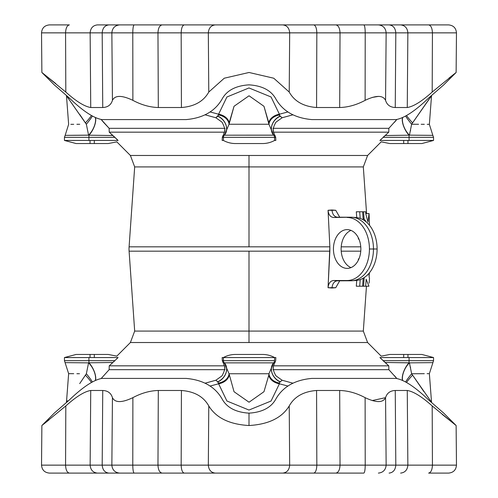 <?xml version="1.0" encoding="UTF-8"?>
<svg xmlns="http://www.w3.org/2000/svg" width="498" height="498" viewBox="0 0 498 498"><rect width="100%" height="100%" fill="white"/><g stroke="black" fill="none" stroke-linecap="round" stroke-linejoin="round"><path stroke-width="0.75" d="M352.167 280.748L355.989 280.467A31.511 22.279 -90 0 0 377.104 249L373.469 249A31.791 22.478 90 0 1 352.167 280.748A31.791 22.478 90 0 1 350.984 280.791L337.152 280.804M347.15 217.489A31.511 22.279 90 0 1 369.429 249L373.469 249A31.791 22.478 -90 0 0 350.984 217.209L333.517 217.489C330.367 217.109 328.549 214.706 328.051 210.287L335.733 210.287L339.729 217.209L335.733 210.287L331.967 209.982C332.459 214.408 334.283 216.811 337.439 217.209L350.984 217.209A31.791 22.478 90 0 1 352.167 217.253A31.791 22.478 90 0 1 373.469 249L369.429 249A31.511 22.279 -90 0 0 347.15 217.489M129.094 251.166A31.019 31.019 0 0 1 129.094 246.834L329.863 246.834L328.051 210.287L329.863 246.834L249 246.834L249 166.917L134.678 166.917L249 166.917L249 246.834L129.094 246.834A31.019 31.019 0 0 0 129.094 251.166L249 251.166L129.094 251.166L134.678 331.083L363.322 331.083L249 331.083L249 251.166L249 331.083L134.678 331.083L130.401 342.524L249 342.524L130.401 342.524L116.787 356.17M389.741 143.542L403.697 143.542L389.741 143.542L381.213 141.83L367.599 155.476L249 155.476L249 166.917L249 155.476L130.401 155.476L367.599 155.476L363.322 166.917L249 166.917L363.322 166.917L366.578 213.549M341.205 246.834L360.77 246.834L341.205 246.834M359.12 239.557L358.379 238.897L358.286 237.702L358.379 238.897L359.12 239.557M356.749 217.607L356.307 211.781L356.749 217.607M365.899 214.04L365.93 213.549L365.899 214.04M356.307 286.219L356.749 280.393L356.307 286.219L359.699 286.219L360.203 279.577L359.699 286.219L356.307 286.219M358.286 260.298L358.379 259.103L359.12 258.443L358.379 259.103L358.286 260.298M360.77 251.166L341.205 251.166L360.77 251.166M337.439 280.791L333.517 280.511C330.367 280.897 328.543 283.3 328.051 287.713L331.967 288.018C332.459 283.592 334.283 281.183 337.439 280.791C334.283 281.183 332.459 283.592 331.967 288.018L335.733 287.713L339.729 280.791L335.733 287.713L328.051 287.713L329.863 251.166L249 251.166L329.863 251.166L329.863 246.834L328.051 287.713C328.543 283.3 330.367 280.897 333.517 280.511L347.15 280.511A31.511 22.279 -90 0 0 369.429 249A31.511 22.279 90 0 1 347.15 280.511L350.984 280.791A31.791 22.478 -90 0 0 373.469 249L377.104 249A31.511 22.279 90 0 1 354.825 280.511M365.806 286.219L365.688 285.671L365.806 286.219L368.937 286.219L366.155 279.247L365.65 286.219L363.559 286.219L364.194 277.585L363.559 286.219L362.594 286.219L365.65 286.219L366.155 279.247L368.937 286.219L365.806 286.219M354.825 217.489L353.337 217.383L354.825 217.489A31.511 22.279 90 0 1 377.104 249A31.511 22.279 -90 0 0 355.989 217.533L352.167 217.253M350.984 230.387A19.385 13.707 -90 0 0 341.118 249A19.385 13.707 -90 0 0 350.984 267.613A19.385 13.707 90 0 1 341.118 249A19.385 13.707 90 0 1 350.984 230.387M385.558 397.653L386.143 465.138C385.676 469.931 383.087 472.59 378.368 473.1C383.087 472.59 385.676 469.931 386.143 465.138L365.221 465.138L386.143 465.138L385.558 397.653C382.999 402.888 376.189 402.888 365.115 397.653L365.221 465.138L365.115 397.653C356.556 393.09 348.077 390.706 339.686 390.482L340.028 465.138L339.686 390.482L316.572 390.482L316.834 465.138L316.572 390.482C303.543 391.484 294.424 396.638 289.226 405.945L289.674 465.138L208.326 465.138C208.737 469.931 211.04 472.59 215.236 473.1C211.04 472.59 208.737 469.931 208.326 465.138L181.166 465.138C181.353 469.931 182.386 472.59 184.266 473.1C182.386 472.59 181.353 469.931 181.166 465.138L157.972 465.138C158.221 469.931 159.609 472.59 162.13 473.1C159.609 472.59 158.221 469.931 157.972 465.138L132.779 465.138L157.972 465.138L158.314 390.482L157.972 465.138L181.166 465.138L181.428 390.482L181.166 465.138L208.326 465.138L208.774 405.945C203.576 396.638 194.457 391.484 181.428 390.482L158.314 390.482C149.923 390.706 141.444 393.09 132.885 397.653L132.779 465.138C132.86 469.931 133.327 472.59 134.174 473.1C133.327 472.59 132.86 469.931 132.779 465.138L111.857 465.138L132.779 465.138L132.885 397.653C121.848 402.888 115.038 402.888 112.442 397.653L111.857 465.138L112.442 397.653C111.029 393.09 107.798 390.706 102.744 390.482L102.19 465.138L102.744 390.482L90.736 390.482L90.138 465.138L90.736 390.482C84.473 391.484 76.163 396.638 65.817 405.945L41.876 425.522L65.817 405.945L65.568 465.138L111.857 465.138C112.324 469.931 114.914 472.59 119.632 473.1L282.764 473.1C286.96 472.59 289.263 469.931 289.674 465.138L289.226 405.945C281.918 417.866 268.509 424.389 249 425.522C229.516 424.408 216.107 417.884 208.774 405.945L208.326 465.138L365.221 465.138C365.14 469.931 364.673 472.59 363.826 473.1L69.371 473.1C67.062 472.59 65.792 469.931 65.568 465.138L41.527 465.138L65.568 465.138L65.817 405.945L41.876 425.522L65.817 405.945C76.163 396.638 84.473 391.484 90.736 390.482L102.744 390.482C107.798 390.706 111.029 393.09 112.442 397.653C115.038 402.888 121.848 402.888 132.885 397.653C141.444 393.09 149.923 390.706 158.314 390.482L181.428 390.482C194.457 391.484 203.576 396.638 208.774 405.945C216.107 417.884 229.516 424.408 249 425.522L249 413.147C261.68 412.35 270.47 407.949 275.357 399.938C282.254 387.145 294.418 379.974 311.835 378.412L396.159 378.412C404.5 379.974 415.32 387.145 428.616 399.938L443.749 413.147L428.616 399.938C415.32 387.145 404.5 379.974 396.159 378.412L311.835 378.412C294.418 379.974 282.254 387.145 275.357 399.938C270.47 407.949 261.68 412.35 249 413.147L249 425.522C268.509 424.389 281.918 417.866 289.226 405.945C294.424 396.638 303.543 391.484 316.572 390.482L339.686 390.482C348.077 390.706 356.556 393.09 365.115 397.653C376.189 402.888 382.999 402.888 385.558 397.653C386.971 393.09 390.202 390.706 395.256 390.482L407.264 390.482C413.527 391.484 421.837 396.638 432.183 405.945L432.432 465.138L456.473 465.138L432.432 465.138L432.183 405.945L456.124 425.522L432.183 405.945C421.837 396.638 413.527 391.484 407.264 390.482L407.862 465.138L432.432 465.138L407.862 465.138L407.264 390.482L395.256 390.482L395.81 465.138L407.862 465.138L395.81 465.138L395.256 390.482C390.202 390.706 386.971 393.09 385.558 397.653L372.187 400.566M428.629 473.1C430.938 472.59 432.208 469.931 432.432 465.138C432.208 469.931 430.938 472.59 428.629 473.1L448.58 473.1C453.404 472.621 456.037 469.969 456.473 465.138L456.124 425.522L442.205 414.38M48.991 419.907L43.812 424.01M249 413.147C236.32 412.35 227.53 407.949 222.643 399.938C215.746 387.145 203.582 379.974 186.165 378.412L101.841 378.412C93.499 379.974 82.68 387.145 69.384 399.938L54.251 413.147L69.384 399.938C82.68 387.145 93.499 379.974 101.841 378.412L186.165 378.412C203.582 379.974 215.746 387.145 222.643 399.938C227.53 407.949 236.32 412.35 249 413.147M54.251 413.147L41.876 425.522L41.527 465.138C41.963 469.969 44.596 472.621 49.42 473.1L119.632 473.1C114.914 472.59 112.324 469.931 111.857 465.138L102.19 465.138C102.594 469.931 104.829 472.59 108.9 473.1C104.829 472.59 102.594 469.931 102.19 465.138L90.138 465.138C90.568 469.931 92.989 472.59 97.396 473.1C92.989 472.59 90.568 469.931 90.138 465.138L65.568 465.138C65.792 469.931 67.062 472.59 69.371 473.1M363.826 473.1C364.673 472.59 365.14 469.931 365.221 465.138L340.028 465.138C339.779 469.931 338.391 472.59 335.87 473.1L363.826 473.1M335.87 473.1C338.391 472.59 339.779 469.931 340.028 465.138L316.834 465.138C316.647 469.931 315.614 472.59 313.734 473.1L335.87 473.1M313.734 473.1C315.614 472.59 316.647 469.931 316.834 465.138L289.674 465.138C289.263 469.931 286.96 472.59 282.764 473.1L313.734 473.1M386.143 465.138L395.81 465.138L386.143 465.138M389.1 473.1C393.171 472.59 395.406 469.931 395.81 465.138C395.406 469.931 393.171 472.59 389.1 473.1M400.604 473.1C405.011 472.59 407.432 469.931 407.862 465.138C407.432 469.931 405.011 472.59 400.604 473.1M396.738 378.43L388.851 369.672L273.39 369.672L388.851 369.672L388.776 365.831L379.912 357.558L409.082 357.558L379.912 357.558L385.091 362.482L409.045 362.805L409.082 357.558L409.082 360.664L433.553 360.664L383.105 360.664L409.082 360.664L409.045 362.805L409.437 362.855L432.849 362.631L409.437 362.855L411.628 373.755L431.523 402.216L411.628 373.755C434.623 373.631 434.623 373.631 411.628 373.755C434.623 373.631 434.623 373.631 411.628 373.755L409.437 362.855L385.091 362.482L388.776 365.831L388.851 369.672L396.738 378.43M223.434 357.558L274.566 357.558L274.566 360.664L274.566 357.558L275.836 357.558L222.164 357.558L223.434 357.558L223.434 360.664L222.301 360.664L222.164 357.558L222.301 360.664L223.434 360.664A3.1 3.1 90 0 0 224.293 362.805L222.98 362.482L222.301 360.664L222.98 362.482L224.293 362.805A12.406 10.116 -46.2 0 1 217.676 381.779L226.907 401.002L248.975 410.047L271.061 401.027L279.39 383.809L279.502 382.514L282.136 380.242L292.718 383.136L282.136 380.242L279.502 382.514L279.39 383.809L288.043 386.075L279.39 383.809L271.061 401.027L248.975 410.047L226.907 401.002L218.61 383.809L209.957 386.075L218.61 383.809L217.9 381.91L215.864 380.242L205.282 383.136L215.864 380.242L217.676 381.779A12.406 10.116 133.8 0 0 224.293 362.805A3.1 3.1 -90 0 1 223.434 360.664L223.409 357.558A24.813 24.813 0 0 1 235.044 354.458L262.956 354.458A24.813 24.813 0 0 1 274.591 357.558A24.813 24.813 0 0 0 262.956 354.458L235.044 354.458M224.61 369.672L109.149 369.672L101.262 378.43L109.149 369.672L224.61 369.672M103.491 122.265L109.149 128.328L224.61 128.328L109.149 128.328L109.224 132.169L118.088 140.442L88.918 140.442L118.088 140.442L114.895 137.336L88.918 137.336L88.918 140.442L88.918 137.336L64.447 137.336L88.918 137.336L88.955 135.195L66.913 135.35M215.864 117.758L205.282 114.864L215.864 117.758L218.616 114.957L218.61 114.191L226.907 96.998L248.975 87.953L271.061 96.973L279.39 114.191L288.043 111.926L279.39 114.191L279.87 115.934L282.136 117.758L292.718 114.864L282.136 117.758L279.502 115.486L279.39 114.191L271.061 96.973L248.975 87.953L226.907 96.998L218.61 114.191L209.957 111.926L218.61 114.191L217.9 116.09L215.864 117.758L222.052 122.172C227.256 132.319 223.695 131.628 223.67 134.466L222.301 137.336L222.98 135.518L224.293 135.195L222.98 135.518M396.676 119.651L394.509 122.265M273.39 128.328L388.851 128.328L396.738 119.57L388.851 128.328L388.776 132.169L273.545 132.169L388.776 132.169L388.851 128.328L273.39 128.328M381.954 140.442C380.914 142.384 380.914 142.384 381.954 140.442M379.912 140.442L388.776 132.169L379.912 140.442L409.082 140.442L379.912 140.442M275.021 135.518L275.699 137.336L275.836 140.442L274.566 140.442L275.836 140.442L275.699 137.336L274.566 137.336L274.566 140.442L274.566 137.336L222.301 137.336L222.164 140.442L222.301 137.336L223.434 137.336L223.434 140.442L222.164 140.442L223.434 140.442L223.434 137.336A3.1 3.1 -90 0 1 224.293 135.195A3.1 3.1 90 0 0 223.434 137.336L274.566 137.336A3.1 3.1 -90 0 0 273.707 135.195L224.293 135.195A12.406 10.116 46.2 0 0 217.676 116.221A12.406 10.116 -133.8 0 1 224.293 135.195L273.639 135.145L268.939 124.245L263.971 106.292L249.044 95.784L234.035 106.279L229.061 124.245L268.939 124.245L229.061 124.245L224.361 135.145A12.406 9.842 48.2 0 0 217.9 116.09A12.406 9.842 -131.8 0 1 224.361 135.145L229.061 124.245A12.406 9.506 8 0 0 218.616 114.957A12.406 9.506 -172 0 1 229.061 124.245L229.186 122.882A12.406 8.927 9.3 0 0 218.61 114.191A12.406 8.927 -170.7 0 1 229.186 122.882L234.035 106.279L249.044 95.784L263.971 106.292L268.814 122.882A12.406 8.927 170.7 0 1 279.39 114.191A12.406 8.927 -9.3 0 0 268.814 122.882L268.939 124.245A12.406 9.506 172 0 1 279.384 114.957A12.406 9.506 -8 0 0 268.939 124.245L273.639 135.145A12.406 9.842 131.8 0 1 280.1 116.09A12.406 9.842 -48.2 0 0 273.639 135.145L273.707 135.195A3.1 3.1 90 0 1 274.566 137.336L275.699 137.336L275.021 135.518L273.707 135.195A12.406 10.116 133.8 0 1 280.324 116.221A12.406 10.116 -46.2 0 0 273.707 135.195L275.021 135.518L274.33 134.466C274.734 133.084 270.52 131.715 275.948 122.172L282.136 117.758M224.455 132.169L109.224 132.169L224.455 132.169M116.046 140.442C117.086 142.384 117.086 142.384 116.046 140.442C117.086 142.384 117.086 142.384 116.046 140.442M101.262 119.57L109.149 128.328L109.224 132.169L112.909 135.518L88.955 135.195L112.909 135.518L114.895 137.336L112.903 135.512M79.443 124.27L76.885 124.282M73.716 124.307L70.828 124.332M79.475 135.226L88.563 135.145L86.372 124.245C63.377 124.369 63.377 124.369 86.372 124.245C63.377 124.369 63.377 124.369 86.372 124.245L85.419 122.882A12.406 1.394 133.6 0 0 91.371 115.617A12.406 1.394 -46.4 0 1 85.419 122.882L66.477 95.784L86.384 124.319M86.372 124.245A12.406 1.108 129.7 0 0 92.311 116.183A12.406 1.108 -50.3 0 1 86.372 124.245L88.563 135.145L65.151 135.369L68.637 124.344L66.477 95.784L67.554 97.253M224.523 132.169L224.953 128.328M65.151 135.369L64.447 137.336L64.447 140.442L88.918 140.442L64.447 140.442L76.076 143.542L108.259 143.542L90.038 143.542L90.038 140.442L90.038 143.542L76.076 143.542M116.787 141.83L130.401 155.476L134.678 166.917L129.094 246.834M94.303 140.442L94.303 143.542L94.303 140.442M90.038 140.442L88.918 140.442M67.809 135.338L69.06 135.325M71.949 135.3L76.568 135.251M88.563 135.145A12.406 5.634 117.1 0 0 95.379 117.808A12.406 5.634 -62.9 0 1 88.563 135.145L88.955 135.195L88.918 137.336L114.895 137.336M77.028 124.282L79.748 124.27M101.324 119.651L103.534 122.315M85.065 122.352L79.861 114.621M69.017 99.258L67.541 97.234M88.955 135.195A12.406 5.185 116.2 0 0 95.591 117.908A12.406 5.185 -63.8 0 1 88.955 135.195M407.962 140.442L409.082 140.442L409.082 137.336L383.105 137.336L409.082 137.336L409.082 140.442L433.553 140.442L407.962 140.442L407.962 143.542L403.697 143.542L403.697 140.442L403.697 143.542L407.962 143.542L407.962 140.442M412.114 124.245L411.628 124.245C434.623 124.369 434.623 124.369 411.628 124.245C434.623 124.369 434.623 124.369 411.628 124.245L409.437 135.145L411.354 135.157M418.557 124.27L411.628 124.245A12.406 1.108 50.3 0 1 405.689 116.183A12.406 1.108 -129.7 0 0 411.628 124.245C434.623 124.369 434.623 124.369 411.628 124.245L431.523 95.784L411.628 124.245L409.437 135.145A12.406 5.634 62.9 0 1 402.621 117.808A12.406 5.634 -117.1 0 0 409.437 135.145L409.045 135.195L409.082 137.336L433.553 137.336L409.082 137.336L409.045 135.195L409.437 135.145L432.849 135.369L429.363 124.344L431.523 95.784L412.991 122.265L428.983 99.264M273.047 128.328L273.477 132.169M407.962 143.542L421.924 143.542L407.962 143.542M409.045 135.195L385.091 135.518L409.045 135.195A12.406 5.185 63.8 0 1 402.409 117.908A12.406 5.185 -116.2 0 0 409.045 135.195L385.091 135.518L409.045 135.195M383.105 137.336L385.091 135.518M421.165 124.282L424.308 124.307M427.222 124.332L428.05 124.338M428.093 124.338L428.766 124.344M410.408 131.005L410.576 130.152L410.408 131.005M388.851 128.328L388.776 132.169L388.851 128.328M412.581 122.882A12.406 1.394 46.4 0 1 406.629 115.617A12.406 1.394 -133.6 0 0 412.581 122.882L431.523 95.784L412.581 122.882M223.409 140.442A24.813 24.813 0 0 0 235.044 143.542A24.813 24.813 0 0 1 223.409 140.442L223.434 140.442M262.956 143.542L235.044 143.542L262.956 143.542A24.813 24.813 0 0 0 274.591 140.442M88.918 357.558L118.088 357.558L112.909 362.482L118.088 357.558L88.918 357.558L88.918 360.664L114.895 360.664L109.224 365.831L224.455 365.831L109.224 365.831L109.149 369.672L109.224 365.831L114.895 360.664L88.918 360.664L88.918 357.558L64.447 357.558L90.038 357.558L90.038 354.458L94.303 354.458L94.303 357.558L94.303 354.458L108.259 354.458L90.038 354.458L90.038 357.558M366.46 286.219L363.322 331.083L367.599 342.524L249 342.524L367.599 342.524L381.213 356.17L389.741 354.458L403.697 354.458L389.741 354.458M116.046 357.558C117.086 355.616 117.086 355.616 116.046 357.558C117.086 355.616 117.086 355.616 116.046 357.558L116.065 357.533M275.836 357.558L275.699 360.664L275.021 362.482L275.699 360.664L275.836 357.558M273.545 365.831L388.776 365.831L273.545 365.831M381.954 357.558C380.914 355.616 380.914 355.616 381.954 357.558C380.914 355.616 380.914 355.616 381.954 357.558M88.563 362.855L88.955 362.805L88.563 362.855A12.406 5.634 -117.1 0 1 95.379 380.192A12.406 5.634 62.9 0 0 88.563 362.855L65.151 362.631L88.563 362.855L86.372 373.755A12.406 1.108 -129.7 0 1 92.311 381.817A12.406 1.108 50.3 0 0 86.372 373.755C63.377 373.631 63.377 373.631 86.372 373.755L85.419 375.119A12.406 1.394 -133.6 0 1 91.371 382.383A12.406 1.394 46.4 0 0 85.419 375.119L86.372 373.755C63.377 373.631 63.377 373.631 86.372 373.755L88.563 362.855L79.481 362.774M85.114 375.585L79.699 383.609M66.439 402.583L68.637 373.656L73.716 373.693M76.885 373.718L79.493 373.73M224.953 369.672L224.523 365.831M249 331.083L249 342.524L249 331.083M76.076 354.458L90.038 354.458L76.076 354.458L64.447 357.558L64.447 360.664L88.918 360.664L64.447 360.664L68.637 373.656M88.955 362.805L88.918 360.664L88.955 362.805L112.909 362.482L88.955 362.805A12.406 5.185 -116.2 0 1 95.591 380.092A12.406 5.185 63.8 0 0 88.955 362.805M67.205 401.22L67.541 400.753M79.873 383.354L84.965 375.809M412.294 373.755L418.581 373.73M273.477 365.831L273.047 369.672M421.924 354.458L407.962 354.458L407.962 357.558L407.962 354.458L403.697 354.458L403.697 357.558L403.697 354.458L421.924 354.458L433.553 357.558L409.082 357.558L433.553 357.558L433.553 360.664L429.363 373.656L431.561 402.583M407.962 357.558L409.082 357.558M383.105 360.664L385.091 362.482L409.045 362.805L385.091 362.482M410.576 367.848L410.408 366.995L410.576 367.848M428.672 373.662L428.05 373.662M428.012 373.662L427.116 373.674M424.277 373.693L411.883 373.755M411.858 373.755L411.628 373.755A12.406 1.108 -50.3 0 0 405.689 381.817A12.406 1.108 129.7 0 1 411.628 373.755M402.409 380.092A12.406 5.185 116.2 0 1 409.045 362.805A12.406 5.185 -63.8 0 0 402.409 380.092M388.776 365.831L388.851 369.672L388.776 365.831M402.621 380.192A12.406 5.634 117.1 0 1 409.437 362.855A12.406 5.634 -62.9 0 0 402.621 380.192M412.581 375.119L431.523 402.216L412.581 375.119A12.406 1.394 -46.4 0 0 406.629 382.383A12.406 1.394 133.6 0 1 412.581 375.119L423.954 391.714M396.676 378.349L394.509 375.735M268.814 375.119L268.939 373.755L229.061 373.755L234.035 391.721L249.044 402.216L263.971 391.708L268.814 375.119L263.971 391.708L249.044 402.216L234.035 391.721L229.061 373.755L268.939 373.755L273.707 362.805A3.1 3.1 -90 0 0 274.566 360.664L223.434 360.664L274.566 360.664A3.1 3.1 90 0 1 273.707 362.805L275.021 362.482L273.639 362.855L224.361 362.855L273.639 362.855L268.939 373.755L268.814 375.119A12.406 8.927 -170.7 0 0 279.39 383.809A12.406 8.927 9.3 0 1 268.814 375.119M224.293 362.805L229.061 373.755L224.293 362.805M222.98 362.482L223.67 363.534C223.695 366.372 227.256 365.681 222.052 375.828L215.864 380.242M217.9 381.91A12.406 9.842 131.8 0 0 224.361 362.855A12.406 9.842 -48.2 0 1 217.9 381.91M218.616 383.043A12.406 9.506 172 0 0 229.061 373.755A12.406 9.506 -8 0 1 218.616 383.043M218.61 383.809A12.406 8.927 170.7 0 0 229.186 375.119A12.406 8.927 -9.3 0 1 218.61 383.809M279.384 383.043A12.406 9.506 8 0 1 268.939 373.755A12.406 9.506 -172 0 0 279.384 383.043M280.1 381.91A12.406 9.842 48.2 0 1 273.639 362.855A12.406 9.842 -131.8 0 0 280.1 381.91M280.324 381.779A12.406 10.116 46.2 0 1 273.707 362.805A12.406 10.116 -133.8 0 0 280.324 381.779M282.136 380.242L275.948 375.828C270.52 366.285 274.734 364.916 274.33 363.534L275.021 362.482M360.857 249A19.385 13.707 90 0 1 340.296 265.789A19.385 13.707 90 0 1 340.296 232.211A19.385 13.707 90 0 1 360.857 249A19.385 13.707 -90 0 0 347.15 229.615A19.385 13.707 -90 0 0 333.442 249A19.385 13.707 -90 0 0 347.15 268.385A19.385 13.707 -90 0 0 360.857 249M337.152 217.196L337.439 217.209C334.283 216.811 332.459 214.408 331.967 209.982L328.051 210.287C328.549 214.706 330.367 217.109 333.517 217.489L337.439 217.209M186.165 119.588L101.841 119.588L186.165 119.588C203.582 118.026 215.746 110.855 222.643 98.062C227.53 90.051 236.32 85.65 249 84.853C261.68 85.65 270.47 90.051 275.357 98.062C282.254 110.855 294.418 118.026 311.835 119.588L396.159 119.588C404.5 118.026 415.32 110.855 428.616 98.062L443.749 84.853L428.616 98.062C415.32 110.855 404.5 118.026 396.159 119.588L311.835 119.588C294.418 118.026 282.254 110.855 275.357 98.062C270.47 90.051 261.68 85.65 249 84.853C236.32 85.65 227.53 90.051 222.643 98.062C215.746 110.855 203.582 118.026 186.165 119.588M365.121 100.347L365.134 100.341C356.556 104.91 348.077 107.294 339.686 107.518L316.572 107.518C303.543 106.516 294.424 101.362 289.226 92.055L273.744 78.217L249.037 72.478L224.256 78.217L208.774 92.055C203.576 101.362 194.457 106.516 181.428 107.518L158.314 107.518C149.923 107.294 141.444 104.91 132.885 100.347C121.848 95.112 115.038 95.112 112.442 100.347C111.029 104.91 107.798 107.294 102.744 107.518L90.736 107.518C84.473 106.516 76.163 101.362 65.817 92.055L65.568 32.862L41.527 32.862L65.568 32.862L65.817 92.055L41.876 72.478L65.817 92.055C76.163 101.362 84.473 106.516 90.736 107.518L90.138 32.862L65.568 32.862L90.138 32.862L90.736 107.518L102.744 107.518L102.19 32.862L90.138 32.862L102.19 32.862L102.744 107.518C107.798 107.294 111.029 104.91 112.442 100.347L111.857 32.862L102.19 32.862L111.857 32.862L112.442 100.347C115.038 95.112 121.848 95.112 132.885 100.347L132.779 32.862L111.857 32.862L132.779 32.862C132.86 28.069 133.327 25.41 134.174 24.9L428.629 24.9C430.938 25.41 432.208 28.069 432.432 32.862L432.183 92.055L456.124 72.478L432.183 92.055C421.837 101.362 413.527 106.516 407.264 107.518L395.256 107.518C390.202 107.294 386.971 104.91 385.558 100.347C382.962 95.112 376.152 95.112 365.115 100.347C376.152 95.112 382.962 95.112 385.558 100.347C386.971 104.91 390.202 107.294 395.256 107.518L407.264 107.518C413.527 106.516 421.837 101.362 432.183 92.055L456.124 72.478L432.183 92.055L432.432 32.862L456.473 32.862L407.862 32.862L407.264 107.518L407.862 32.862L395.81 32.862L395.256 107.518L395.81 32.862L386.143 32.862L385.558 100.347L386.143 32.862L365.221 32.862L365.115 100.347L365.221 32.862L386.143 32.862C385.676 28.069 383.087 25.41 378.368 24.9L363.826 24.9C364.673 25.41 365.14 28.069 365.221 32.862L208.326 32.862L208.774 92.055L224.256 78.217L249.037 72.478L273.744 78.217L289.226 92.055L289.674 32.862L289.226 92.055C294.424 101.362 303.543 106.516 316.572 107.518L316.834 32.862L316.572 107.518L339.686 107.518L340.028 32.862L339.686 107.518C348.077 107.294 356.556 104.91 365.115 100.347M449.009 78.093L454.188 73.99M69.371 24.9C67.062 25.41 65.792 28.069 65.568 32.862C65.792 28.069 67.062 25.41 69.371 24.9L49.42 24.9C44.596 25.379 41.963 28.031 41.527 32.862L41.876 72.478L55.795 83.62M54.251 84.853L69.384 98.062C82.68 110.855 93.499 118.026 101.841 119.588C93.499 118.026 82.68 110.855 69.384 98.062L54.251 84.853L41.876 72.478M119.632 24.9L134.174 24.9L119.632 24.9C114.914 25.41 112.324 28.069 111.857 32.862C112.324 28.069 114.914 25.41 119.632 24.9L108.9 24.9L119.632 24.9M97.396 24.9L108.9 24.9C104.829 25.41 102.594 28.069 102.19 32.862C102.594 28.069 104.829 25.41 108.9 24.9L97.396 24.9C92.989 25.41 90.568 28.069 90.138 32.862C90.568 28.069 92.989 25.41 97.396 24.9M378.567 96.369L372.193 97.434M443.749 84.853L456.124 72.478L456.473 32.862C456.037 28.031 453.404 25.379 448.58 24.9L378.368 24.9C383.087 25.41 385.676 28.069 386.143 32.862L395.81 32.862C395.406 28.069 393.171 25.41 389.1 24.9C393.171 25.41 395.406 28.069 395.81 32.862L407.862 32.862C407.432 28.069 405.011 25.41 400.604 24.9C405.011 25.41 407.432 28.069 407.862 32.862L432.432 32.862C432.208 28.069 430.938 25.41 428.629 24.9M365.221 32.862C365.14 28.069 364.673 25.41 363.826 24.9L335.87 24.9C338.391 25.41 339.779 28.069 340.028 32.862L365.221 32.862M340.028 32.862C339.779 28.069 338.391 25.41 335.87 24.9L313.734 24.9C315.614 25.41 316.647 28.069 316.834 32.862L340.028 32.862M316.834 32.862C316.647 28.069 315.614 25.41 313.734 24.9L282.764 24.9C286.96 25.41 289.263 28.069 289.674 32.862L316.834 32.862M282.764 24.9L215.236 24.9C211.04 25.41 208.737 28.069 208.326 32.862L289.674 32.862C289.263 28.069 286.96 25.41 282.764 24.9M208.326 32.862L181.166 32.862L181.428 107.518C194.457 106.516 203.576 101.362 208.774 92.055L208.326 32.862C208.737 28.069 211.04 25.41 215.236 24.9L134.174 24.9C133.327 25.41 132.86 28.069 132.779 32.862L132.885 100.347C141.444 104.91 149.923 107.294 158.314 107.518L181.428 107.518L181.166 32.862L157.972 32.862L158.314 107.518L157.972 32.862L132.779 32.862L157.972 32.862C158.221 28.069 159.609 25.41 162.13 24.9C159.609 25.41 158.221 28.069 157.972 32.862L181.166 32.862C181.353 28.069 182.386 25.41 184.266 24.9C182.386 25.41 181.353 28.069 181.166 32.862L208.326 32.862M369.149 283.163L369.491 278.345L369.149 283.163M369.13 276.844L369.491 278.345L369.13 276.844L369.416 272.811L369.13 276.844M368.159 275.021L368.221 274.18L368.159 275.021M358.846 259.103L358.379 259.103L358.846 259.103M363.185 278.208L362.594 286.219L359.699 286.219L362.594 286.219L363.185 278.208M360.203 218.423L359.699 211.781L356.307 211.781L362.594 211.781L363.185 219.792L362.594 211.781L359.699 211.781L360.203 218.423M363.559 211.781L365.65 211.781L365.8 213.903L367.972 222.015L369.062 213.549L365.93 213.549L369.062 213.549L369.497 225.289L369.062 213.549L367.972 222.015L365.8 213.903L365.65 211.781L362.594 211.781L363.559 211.781L363.783 214.794L363.559 211.781M364.082 218.871L363.117 218.871L364.082 218.871L363.783 214.794L364.082 218.871L366.354 222.04L364.082 218.871M456.124 425.522L443.749 413.147M116.806 141.88L108.259 143.542M66.439 95.417L66.477 95.784M432.849 135.369L433.553 137.336L433.553 140.442L421.924 143.542M431.561 95.417L431.523 95.784M116.806 356.12L108.259 354.458"/></g></svg>
